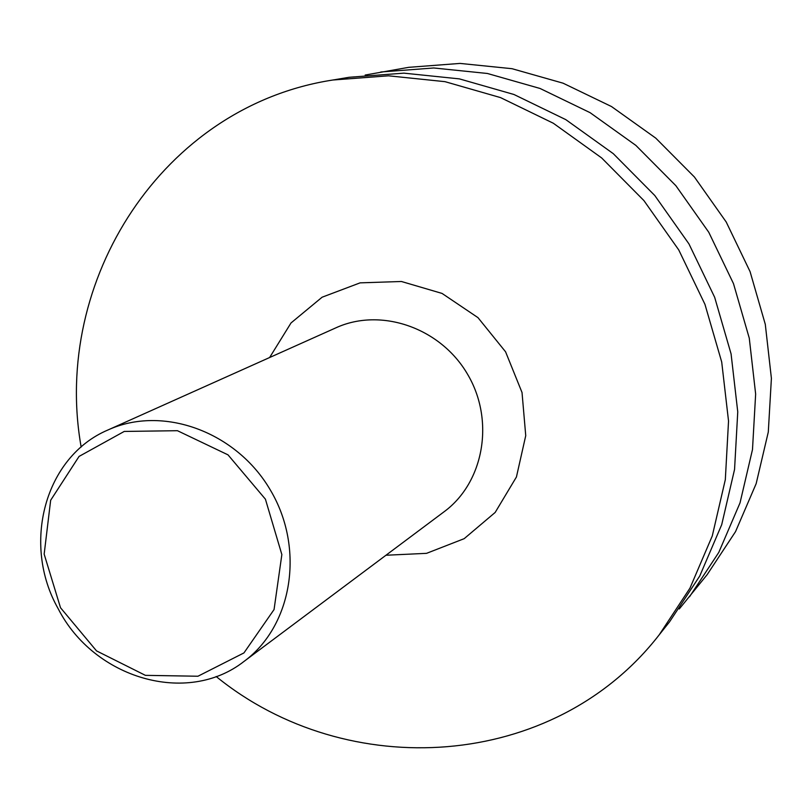<?xml version="1.0" encoding="UTF-8"?>
<svg xmlns="http://www.w3.org/2000/svg" width="812" height="812" viewBox="0 0 812 812"><rect width="100%" height="100%" fill="white"/><g stroke="black" fill="none" stroke-linecap="round" stroke-linejoin="round"><path stroke-width="1.22" d="M60.514 607.741L96.516 650.879L145.399 675.351L197.945 676.234L243.945 652.919L274.06 609.548L281.855 554.576L265.412 499.177L228.01 454.852L177.452 430.705L124.236 431.436L79.069 456.415L50.659 500.263L44.163 554.16L60.514 607.741M58.231 608.807C93.847 678.477 187.217 706.115 244.118 661.344C292.533 625.768 305.089 548.435 270.426 490.143C236.302 431.517 162.613 404.934 107.996 429.964C44.68 456.699 21.457 544.202 58.231 608.807M244.118 661.344L444.184 511.692C484.023 482.358 494.975 420.342 467.519 374.18C440.51 327.754 380.97 307.21 335.985 327.784L107.996 429.964M679.279 608.949L707.161 574.642L735.53 531.647L756.165 483.647L768.294 432.025L771.4 378.351L765.29 324.313L750.075 271.624L726.202 221.991L694.412 177.006L655.751 138.121L611.477 106.534L563.061 83.179L512.047 68.705L460.059 63.417L408.7 67.335L365.167 75.049M689.53 596.769L718.772 552.434L740.026 502.872L752.491 449.543L755.647 394.053L749.273 338.157L733.49 283.632L708.764 232.252L675.858 185.674L635.867 145.399L590.101 112.675L540.071 88.478L487.393 73.476L433.75 67.975L380.787 71.994M216.154 676.508C347.191 783.113 553.682 770.892 659.253 634.771L669.535 621.87L699.751 576.012L721.706 524.694L734.555 469.427L737.753 411.887L731.074 353.88L714.651 297.273L688.952 243.904L654.787 195.519L613.283 153.661L565.822 119.648L513.966 94.496L459.419 78.886L403.909 73.151L349.15 77.282L332.859 80.012C162.603 106.159 51.623 280.729 81.159 447.047M659.253 634.771L689.967 588.142L712.276 535.94L725.319 479.679L728.537 421.073L721.706 361.99L704.938 304.307L678.741 249.913L643.926 200.594L601.641 157.924L553.317 123.241L500.527 97.602L445.017 81.667L388.542 75.81L332.859 80.012M385.954 555.246L426.564 553.337L464.18 538.671L495.168 512.443L516.432 476.989L525.74 435.658L522.025 392.5L505.571 351.799L477.984 317.644L442.053 293.426L401.412 281.49L360.092 282.86L322.11 297.202L291.021 322.953L269.625 357.524"/></g></svg>
